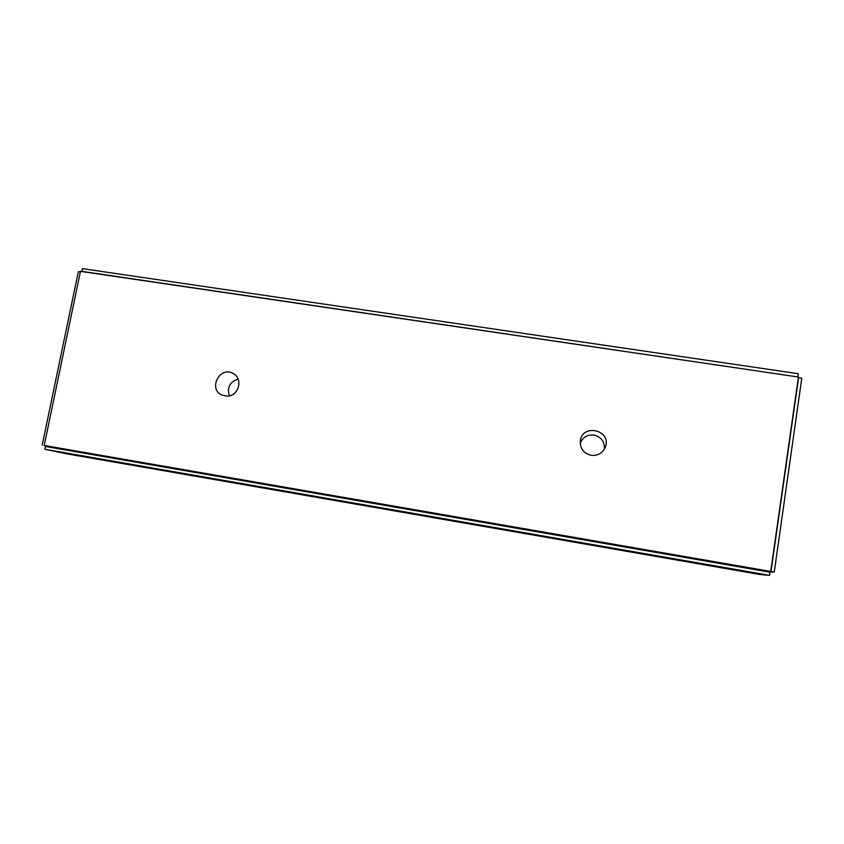 <?xml version="1.0" encoding="UTF-8"?>
<svg xmlns="http://www.w3.org/2000/svg" width="844" height="844" viewBox="0 0 844 844"><rect width="100%" height="100%" fill="white"/><g stroke="black" fill="none" stroke-linecap="round" stroke-linejoin="round"><path stroke-width="1.27" d="M762.67 570.934L770.994 571.515L798.582 377.69L801.8 378.165L774.254 572.084L765.793 571.472M770.994 571.515L774.254 572.084M67.298 453.924L44.827 449.272L769.559 575.365L759.769 574.479M44.827 449.272L45.407 446.455L770.013 572.211L769.559 575.365M797.633 376.92L81.836 271.367L82.406 268.635L798.287 373.702L797.854 376.751M63.859 449.652L54.238 447.584M44.426 445.505L61.285 449.208M68.047 449.989L67.404 450.263M80.349 271.905L78.355 271.61L42.2 445.115M44.215 445.463L770.741 571.462L44.215 445.463L80.465 271.346L798.424 377.036L770.741 571.462M591.138 455.306C583.626 453.344 580.018 448.565 580.324 440.969C582.318 422.939 612.09 430.271 605.327 447.193C602.563 453.217 597.837 455.918 591.138 455.306M226.952 396.152L221.919 395.076C207.74 388.968 219.978 365.568 233.176 373.512C243.557 378.576 238.641 396.522 226.952 396.152M238.113 379.072C229.821 381.899 226.899 387.501 229.357 395.857M604.325 449.272C604.821 441.75 601.361 437.023 593.954 435.071C587.34 434.523 582.761 437.245 580.218 443.258M67.204 453.914L759.832 574.49L67.246 453.924"/></g></svg>
